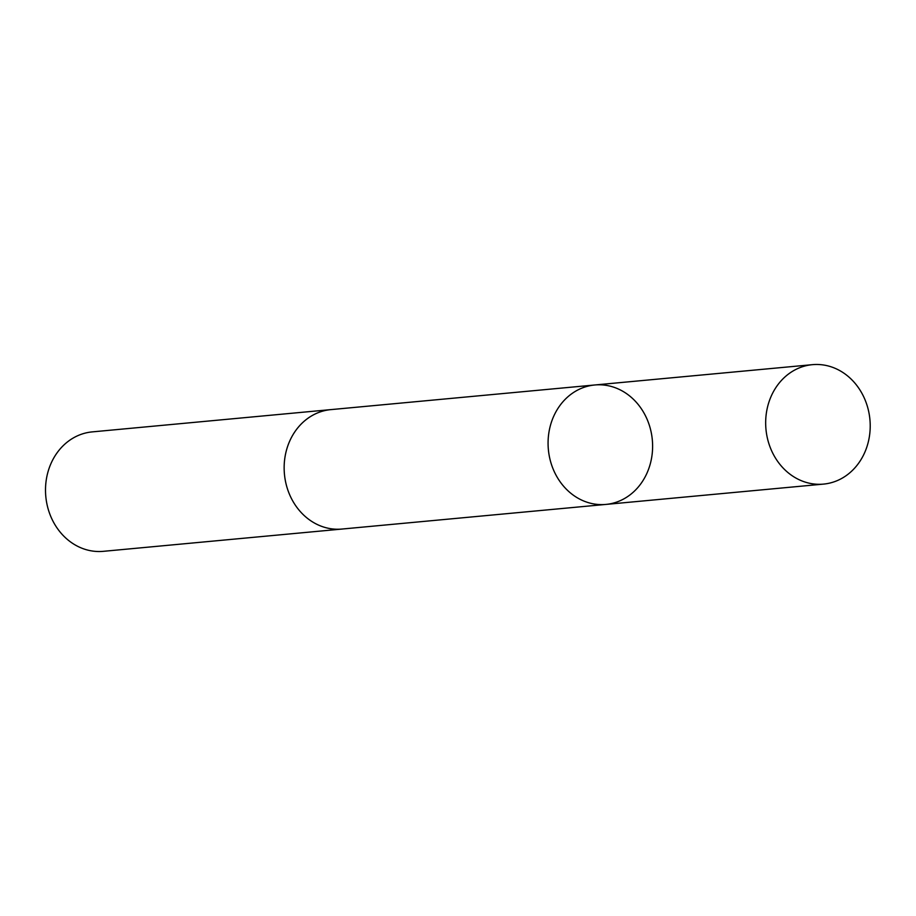 <?xml version="1.0" encoding="UTF-8"?>
<svg xmlns="http://www.w3.org/2000/svg" width="916" height="916" viewBox="0 0 916 916"><rect width="100%" height="100%" fill="white"/><g stroke="black" fill="none" stroke-linecap="round" stroke-linejoin="round"><path stroke-width="1.37" d="M342.939 528.956A59.975 52.201 -95.3 0 1 341.989 529.059A59.975 52.201 -95.3 0 1 292.559 500.628A59.975 52.201 -95.3 0 1 291.242 437.882A59.975 52.201 -95.3 0 1 330.836 409.624L594.77 384.983A59.975 52.201 84.7 0 0 555.165 413.242A59.975 52.201 84.7 0 0 556.481 475.988A59.975 52.201 84.7 0 0 605.923 504.418A59.975 52.201 84.7 0 0 652.318 439.852A59.975 52.201 84.7 0 0 594.77 384.983A59.975 52.201 84.7 0 0 555.165 413.242A59.975 52.201 84.7 0 0 556.481 475.988A59.975 52.201 84.7 0 0 605.923 504.418L823.507 484.106A59.975 52.201 -95.3 0 1 774.077 455.676A59.975 52.201 -95.3 0 1 772.76 392.93A59.975 52.201 -95.3 0 1 812.366 364.671A59.975 52.201 -95.3 0 1 861.796 393.09A59.975 52.201 -95.3 0 1 863.124 455.847A59.975 52.201 -95.3 0 1 823.507 484.106M605.923 504.418L341.989 529.047A59.975 52.201 -95.3 0 1 284.441 474.19A59.975 52.201 -95.3 0 1 330.836 409.612A59.975 52.201 -95.3 0 1 331.798 409.532M341.989 529.059L103.348 551.329A59.975 52.201 -95.3 0 1 45.8 496.461A59.975 52.201 -95.3 0 1 92.207 431.894L330.836 409.612M594.77 384.983L812.366 364.671"/></g></svg>
